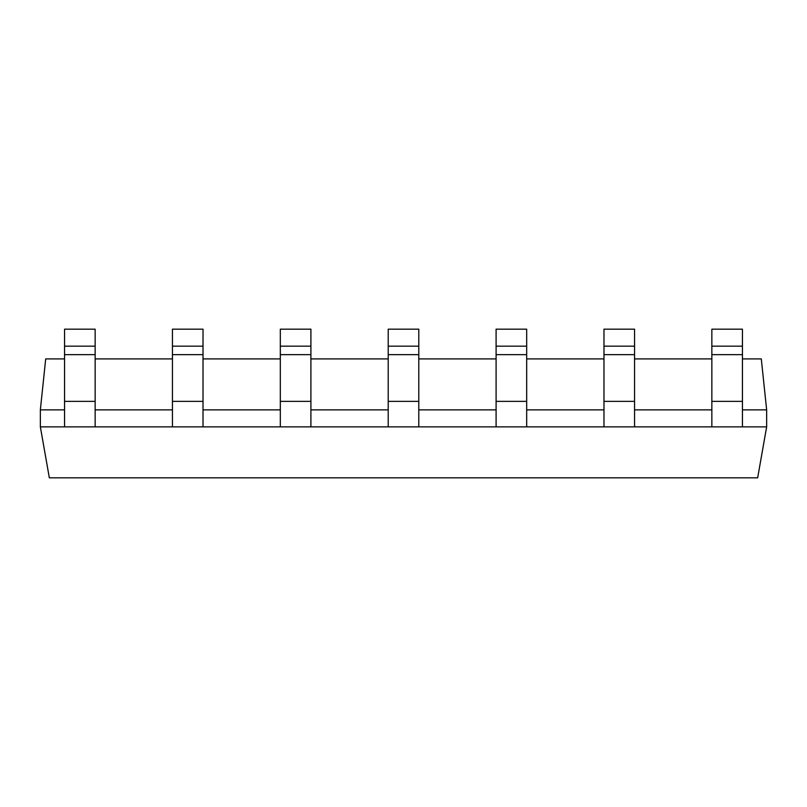 <?xml version="1.0" encoding="UTF-8"?>
<svg xmlns="http://www.w3.org/2000/svg" width="807" height="807" viewBox="0 0 807 807"><rect width="100%" height="100%" fill="white"/><g stroke="black" fill="none" stroke-linecap="round" stroke-linejoin="round"><path stroke-width="1.21" d="M742.44 401.372L742.44 354.656L711.855 354.656L711.855 401.372L742.44 401.372L742.44 426.863L766.65 426.863L766.65 409.875L742.44 409.875M634.554 401.372L634.554 354.656L603.979 354.656L603.979 401.372L634.554 401.372L634.554 426.863L711.855 426.863L711.855 401.372M526.678 401.372L526.678 354.656L496.093 354.656L496.093 401.372L526.678 401.372L526.678 426.863L603.979 426.863L603.979 401.372M418.793 401.372L418.793 354.656L388.207 354.656L388.207 401.372L418.793 401.372L418.793 426.863L496.093 426.863L496.093 401.372M310.907 401.372L310.907 354.656L280.322 354.656L280.322 401.372L310.907 401.372L310.907 426.863L388.207 426.863L388.207 401.372M203.021 401.372L203.021 354.656L172.446 354.656L172.446 401.372L203.021 401.372L203.021 426.863L280.322 426.863L280.322 401.372M711.855 409.875L634.554 409.875M603.979 409.875L526.678 409.875M496.093 409.875L418.793 409.875M388.207 409.875L310.907 409.875M280.322 409.875L203.021 409.875M172.446 409.875L95.145 409.875M64.56 409.875L40.35 409.875L40.35 426.863L64.56 426.863L64.56 401.372L95.145 401.372L95.145 426.863L172.446 426.863L172.446 401.372M766.65 426.863L757.662 477.825L49.338 477.825L40.35 426.863M172.446 354.656L172.446 346.163L203.021 346.163L203.021 329.175L172.446 329.175L172.446 346.163M203.021 426.863L172.446 426.863M203.021 346.163L203.021 354.656M280.322 354.656L280.322 346.163L310.907 346.163L310.907 329.175L280.322 329.175L280.322 346.163M310.907 426.863L280.322 426.863M310.907 346.163L310.907 354.656M388.207 354.656L388.207 346.163L418.793 346.163L418.793 329.175L388.207 329.175L388.207 346.163M418.793 426.863L388.207 426.863M418.793 346.163L418.793 354.656M496.093 354.656L496.093 346.163L526.678 346.163L526.678 329.175L496.093 329.175L496.093 346.163M526.678 426.863L496.093 426.863M526.678 346.163L526.678 354.656M95.145 346.163L95.145 329.175L64.56 329.175L64.56 346.163L95.145 346.163L95.145 354.656L64.56 354.656L64.56 401.372M95.145 401.372L95.145 354.656M64.56 354.656L64.56 346.163M95.145 426.863L64.56 426.863M603.979 354.656L603.979 346.163L634.554 346.163L634.554 329.175L603.979 329.175L603.979 346.163M634.554 426.863L603.979 426.863M634.554 346.163L634.554 354.656M711.855 354.656L711.855 346.163L742.44 346.163L742.44 329.175L711.855 329.175L711.855 346.163M742.44 426.863L711.855 426.863M742.44 346.163L742.44 354.656M40.35 409.875L45.706 358.903L64.56 358.903M95.145 358.903L172.446 358.903M203.021 358.903L280.322 358.903M310.907 358.903L388.207 358.903M418.793 358.903L496.093 358.903M526.678 358.903L603.979 358.903M634.554 358.903L711.855 358.903M742.44 358.903L761.294 358.903L766.65 409.875"/></g></svg>
